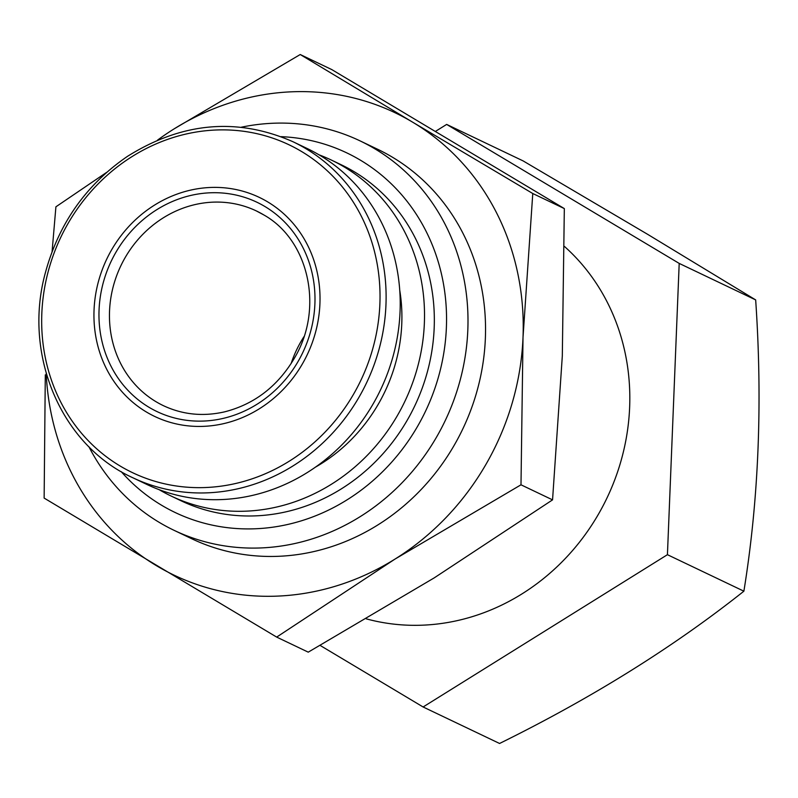 <?xml version="1.0" encoding="UTF-8"?>
<svg xmlns="http://www.w3.org/2000/svg" width="798" height="798" viewBox="0 0 798 798"><rect width="100%" height="100%" fill="white"/><g stroke="black" fill="none" stroke-linecap="round" stroke-linejoin="round"><path stroke-width="1.2" d="M46.204 373.334A256.248 234.452 -64.5 0 0 156.538 565.742A256.248 234.452 -64.5 0 0 394.97 559.099L276.677 637.093L308.237 652.156L434.262 577.852L552.555 499.867L562.311 356.068L564.326 208.587L331.788 69.586L300.228 54.523L412.636 122.174A256.248 234.452 -64.5 0 0 174.203 128.817A256.248 234.452 -64.5 0 0 157.505 140.159M276.677 637.093L44.139 498.092L45.296 374.861M52.089 251.579L55.91 206.812L106.663 172.348M174.203 128.817L300.228 54.523M412.636 122.174L532.775 193.525L523.019 337.315A256.248 234.452 -64.5 0 0 412.636 122.174M366.322 618.859A215.789 197.435 -64.5 0 0 602.4 507.069A215.789 197.435 -64.5 0 0 564.475 246.472M303.998 336.626A107.89 98.723 -64.5 0 0 291.08 363.669M267.639 201.864A121.376 111.062 -64.5 0 0 94.044 310.073A121.376 111.062 -64.5 0 0 259.27 408.825A121.376 111.062 -64.5 0 0 267.639 201.864M132.618 477.653L146.722 484.386A186.114 170.293 -64.5 0 0 377.005 396.885A186.114 170.293 -64.5 0 0 319.888 155.341A186.114 170.293 -64.5 0 0 307.06 148.458L292.956 141.725C237.275 117.256 182.094 122.144 127.411 156.398C86.114 184.717 58.763 223.53 45.356 272.816C22.733 354.901 61.197 445.284 132.618 477.653A186.114 170.293 -64.5 0 0 362.9 390.152A186.114 170.293 -64.5 0 0 305.794 148.608A186.114 170.293 -64.5 0 0 292.956 141.725M315.36 467.199A161.844 148.079 -64.5 0 0 399.758 290.382M159.121 489.663A186.114 170.293 -64.5 0 0 171.021 495.987A186.114 170.293 -64.5 0 0 401.304 408.486A186.114 170.293 -64.5 0 0 344.187 166.932A186.114 170.293 -64.5 0 0 331.36 160.059A186.114 170.293 -64.5 0 0 318.961 154.782M171.021 495.987L180.837 500.675A186.114 170.293 -64.5 0 0 411.12 413.174A186.114 170.293 -64.5 0 0 354.013 171.62A186.114 170.293 -64.5 0 0 341.175 164.747L331.36 160.059M121.216 471.628A199.241 182.293 -64.5 0 0 401.753 449.992A199.241 182.293 -64.5 0 0 360.566 160.268A199.241 182.293 -64.5 0 0 281.096 136.657M88.857 446.651A215.789 197.435 -64.5 0 0 174.084 530.331A215.789 197.435 -64.5 0 0 441.085 428.875A215.789 197.435 -64.5 0 0 374.861 148.817A215.789 197.435 -64.5 0 0 359.988 140.847A215.789 197.435 -64.5 0 0 241.325 127.211M174.084 530.331L191.64 538.7A215.789 197.435 -64.5 0 0 458.631 437.254A215.789 197.435 -64.5 0 0 392.416 157.196A215.789 197.435 -64.5 0 0 377.534 149.216L359.988 140.847M435.698 131.241L446.661 124.418L679.198 263.41L667.427 554.69L423.11 706.978L320.148 645.432M423.11 706.978L499.568 743.477C591.777 698.041 673.213 647.288 743.886 591.188C758.748 499.528 762.669 402.431 755.666 299.908L647.727 234.383L523.119 160.907L446.661 124.418M755.666 299.908L679.198 263.41M743.886 591.188L667.427 554.69M394.97 559.099A256.248 234.452 -64.5 0 0 523.019 337.315L520.994 484.805L394.97 559.099M564.326 208.587L532.775 193.525M552.555 499.867L520.994 484.805M263.839 214.941A107.89 98.723 -64.5 0 0 256.407 210.961A107.89 98.723 -64.5 0 0 120.837 265.804A107.89 98.723 -64.5 0 0 163.45 405.693C182.632 414.671 202.971 416.736 224.487 411.878C254.732 404.167 278.223 385.933 294.991 357.155C324.058 307.579 308.517 239.839 263.739 214.891L256.407 210.961M264.936 206.532A115.989 106.124 -64.5 0 0 99.062 309.933A115.989 106.124 -64.5 0 0 256.946 404.297A115.989 106.124 -64.5 0 0 264.936 206.532M301.624 151.54A181.655 166.213 -64.5 0 0 41.825 313.474A181.655 166.213 -64.5 0 0 289.105 461.284A181.655 166.213 -64.5 0 0 301.624 151.54"/></g></svg>
